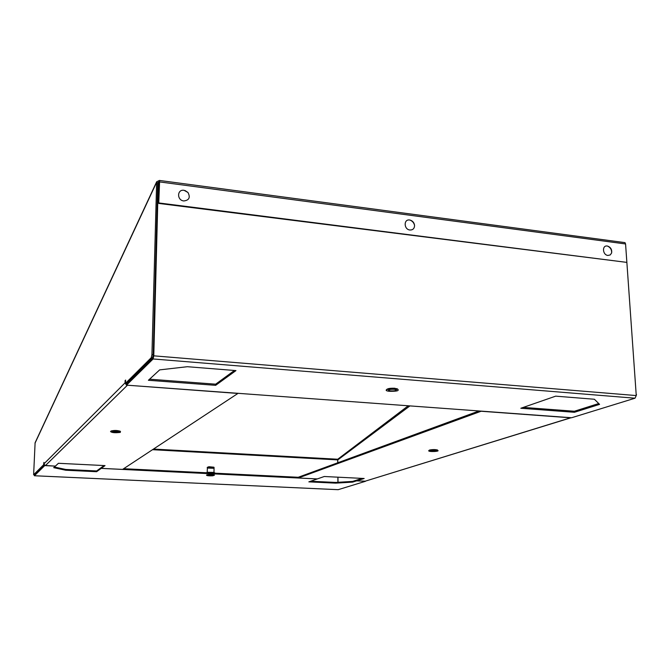 <?xml version="1.0" encoding="UTF-8"?>
<svg xmlns="http://www.w3.org/2000/svg" width="670" height="670" viewBox="0 0 670 670"><rect width="100%" height="100%" fill="white"/><g stroke="black" fill="none" stroke-linecap="round" stroke-linejoin="round"><path stroke-width="1" d="M111.086 431.028L111.128 430.978C114.478 430.207 117.518 430.316 120.265 431.304L120.265 431.405M437.518 450.039C435.45 449.436 432.82 449.428 429.637 450.006L429.244 450.424M356.691 480.842L365.016 481.244L570.58 417.795L481.119 411.246L298.292 477.986L317.329 478.916L324.28 476.504L364.17 478.489L356.691 480.842L356.683 480.114L362.152 478.388M298.292 477.986L298.292 477.249L479 410.97M151.278 357.663L151.939 354.531L153.221 354.631L152.559 357.763L151.278 357.663L125.499 383.315L125.6 380.074L125.114 380.568L125.039 382.872L126.496 385.149L237.909 393.449L122.61 469.402L101.237 468.355L101.27 467.576L104.043 465.558M636.19 394.563L625.562 243.888M636.5 394.588L636.232 395.158M153.489 449.059L337.144 459.201L337.781 459.921L337.806 462.752M337.965 477.182L338.015 482.291M151.939 354.531L156.663 181.788L35.108 442.728L33.626 474.729L34.379 474.762L44.195 465.047M101.237 468.355L105.031 465.608L58.441 463.288L55.376 466.119L45.367 465.625L43.826 463.967L43.902 462.384L43.584 464.821L33.626 474.729M153.221 354.631L157.718 182.776L156.478 182.608L34.982 443.264M125.499 383.315L126.664 383.399L152.559 357.763M158.296 182.248L153.48 356.139L153.145 357.705L126.538 384.002L126.496 385.149L153.112 358.969L153.782 355.837L158.296 182.248L159.284 182.382L158.74 203.429L159.586 181.913L159.418 180.439L156.663 181.788M159.284 182.382L158.966 180.64M159.041 202.977L626.86 262.389L625.571 243.955L624.984 242.624L624.222 242.515M408.248 405.786L336.926 459.846M158.74 203.429L626.86 262.389M159.251 181.779L157.718 182.776M125.583 380.602L125.114 380.568M44.053 464.838L43.584 464.821M126.27 383.366L126.63 383.902M571.016 417.762L365.016 481.244M570.58 417.795L571.183 417.72M214.157 474.871L211.553 474.36L206.98 474.829M352.588 481.412L356.608 480.139L356.616 480.867L352.596 482.132L352.588 481.412L335.628 482.433L310.654 481.236M352.596 482.132L335.637 483.145L335.628 482.433M335.637 483.145L308.837 481.864L317.262 478.941L101.204 468.389L96.614 471.714L65.719 470.231L65.752 469.461L54.387 467.024M356.616 480.867L365.477 481.186M55.342 466.119L44.706 465.449M337.931 482.291L337.873 477.182M337.722 462.786L337.688 459.888L152.525 449.696M34.379 474.762L44.354 465.206M34.271 474.754L34.404 475.742L44.697 465.625M365.477 481.294L338.157 489.686L34.396 475.75M55.342 466.144L53.701 467.66L65.719 470.231M101.204 468.389L101.229 467.61L96.648 470.943L65.752 469.461M123.665 468.707L298.292 477.274M96.614 471.714L96.648 470.943M397.988 389.337L394.798 388.248C390.057 388.106 387.428 388.541 386.9 389.572M187.374 366.708L235.966 370.594L215.648 385.334L148.397 380.284L159.661 369.882L187.374 366.708M625.596 244.399L636.257 395.568L635.009 398.206L571.611 417.745L126.496 385.149M574.433 412.284L599.575 404.37L594.391 399.253L555.681 396.154L520.825 408.256L574.433 412.284L574.374 411.246L523.312 407.394M234.466 370.468L215.665 384.178L149.577 379.195M598.729 403.541L574.374 411.246M215.648 385.334L215.665 384.178M432.502 450.349L436.446 450.65L434.286 451.237L430.349 450.935L432.502 450.349M434.771 451.48C430.994 451.622 428.951 451.404 428.649 450.818L432.016 450.106L437.736 450.399C438.708 450.86 437.711 451.22 434.771 451.48M118.64 432.217C115.851 432.602 113.724 432.468 112.25 431.823L112.635 431.514C115.416 431.128 117.552 431.262 119.034 431.907L118.64 432.217M111.002 431.329L120.499 431.647L120.257 432.41C114.913 433.004 111.672 432.711 110.542 431.522L111.002 431.329M207.298 467.342L208.914 466.73L213.898 467.199M207.273 467.92L207.273 467.375L208.822 467.007L214.057 467.509M211.996 475.633L207.918 475.315L213.194 475.306L211.996 475.633M208.328 474.821L214.459 475.181L212.767 475.8C209.007 475.943 206.921 475.742 206.511 475.197L208.328 474.821M209.325 472.911L213.328 473.112M206.611 472.777L215.028 472.995M207.248 472.275L213.998 472.417M207.206 472.291L207.382 468.062L214.048 468.296M207.449 468.029L213.872 468.095M207.541 467.953L208.814 467.568L213.964 468.137M184.032 190.305C176.972 189.116 176.721 200.297 183.815 200.958C189.166 200.288 190.548 197.457 187.96 192.466L184.032 190.305M409.663 220.011C403.499 218.948 403.759 229.458 409.923 230.011C412.887 230.061 414.437 228.554 414.571 225.472C414.202 222.666 412.687 220.866 410.04 220.07L409.663 220.011M607.28 246.024C601.853 245.069 602.497 254.977 607.908 255.446L610.219 254.943L611.618 252.992C612.095 249.541 610.722 247.23 607.497 246.058L607.28 246.024M394.647 389.329L396.439 389.814C396.33 390.694 394.278 391.046 390.275 390.861L388.474 390.375C388.583 389.496 390.644 389.144 394.647 389.329M389.094 391.28C386.866 390.995 385.903 390.568 386.222 389.999C387.897 388.952 391.113 388.592 395.844 388.91L397.536 389.203C399.605 390.752 396.791 391.439 389.094 391.28M337.781 459.921L409.923 405.911M43.826 463.967L125.039 382.872M158.983 181.746L158.715 182.307M157.978 183.89L157.668 184.535M159.586 181.913L625.571 243.955M127.3 385.351L45.367 465.625M34.404 475.742L338.266 489.686M636.257 395.568L153.782 355.837M153.112 358.969L635.009 398.206M207.775 472.836L214.877 473.188M159.418 180.439L624.984 242.624M429.294 450.165L428.75 450.726M437.2 449.88L437.736 450.399M119.93 431.053L120.499 431.647M111.178 430.944L110.542 431.522M213.99 474.712L214.459 475.181M213.663 472.208L214.777 472.911M213.99 472.375L214.048 468.213M214.048 467.987L214.057 467.425M207.332 472.224L206.394 472.769M207.005 474.72L206.511 475.197M187.96 192.466L184.995 190.514M414.571 225.472C413.993 222.901 412.477 221.1 410.04 220.07M611.618 252.992C611.819 249.793 610.445 247.481 607.497 246.058M387.067 389.153L386.347 389.873M396.908 388.567L397.536 389.203"/></g></svg>
